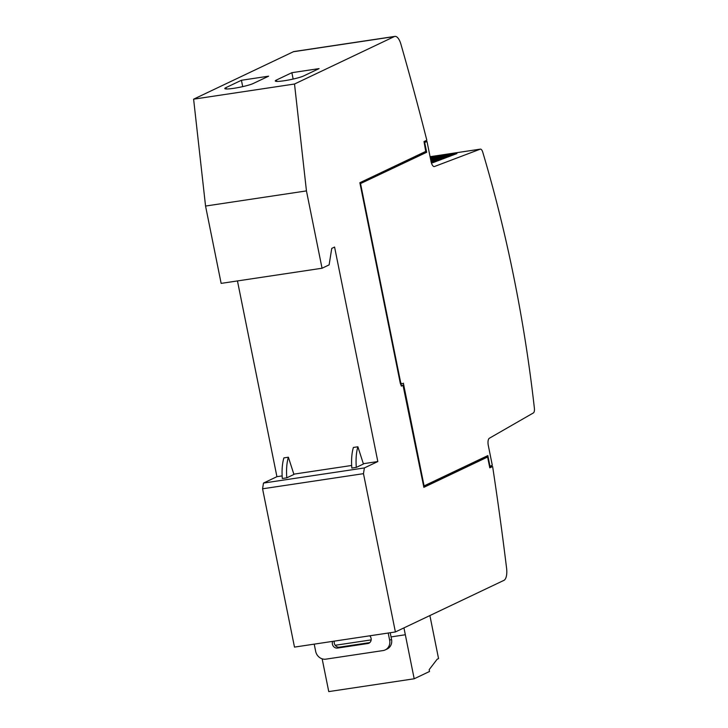 <?xml version="1.0" encoding="UTF-8"?>
<svg xmlns="http://www.w3.org/2000/svg" width="728" height="728" viewBox="0 0 728 728"><rect width="100%" height="100%" fill="white"/><g stroke="black" fill="none" stroke-linecap="round" stroke-linejoin="round"><path stroke-width="1.09" d="M424.215 142.643L427.008 141.478L431.049 161.534A6.206 2.521 -98.5 0 0 434.325 166.539A6.206 2.521 -98.5 0 0 434.543 166.484L480.198 149.176A4.96 2.011 -98.5 0 1 480.371 149.131A4.96 2.011 -98.5 0 1 482.737 152.143A620.238 251.761 -98.5 0 1 513.923 277.659A620.238 251.761 -98.5 0 1 534.388 408.272A4.96 2.011 -98.5 0 1 533.378 412.931L489.343 438.256A6.206 2.521 -98.5 0 0 488.288 445.381L492.301 465.301L489.507 466.466M369.742 635.808A4.65 4.222 64.6 0 1 367.795 643.525L337.528 648.066A4.65 4.222 64.6 0 1 332.678 641.377M334.343 641.122A4.65 4.222 -115.4 0 0 339.412 647.165L369.678 642.624A4.65 4.222 -115.4 0 0 369.76 642.615M288.379 457.211L293.93 474.438L286.796 477.832A34.116 13.85 -98.5 0 1 288.379 457.211L283.893 457.885A34.116 13.85 81.5 0 0 282.309 478.505L286.796 477.832M388.206 633.042L389.653 640.24A9.3 8.436 64.6 0 1 385.239 649.904A9.3 8.436 64.6 0 1 383.074 650.568L325.898 659.149A9.3 8.436 64.6 0 1 315.661 651.342L314.214 644.144M385.239 649.904L387.132 649.012A9.3 8.436 -115.4 0 0 391.546 639.348L390.208 632.741M357.885 446.783L363.436 464.009L356.311 467.394A34.116 13.85 -98.5 0 1 357.885 446.783L353.399 447.456A34.116 13.85 81.5 0 0 351.824 468.068L356.311 467.394M282.146 475.903L276.922 476.685L263.481 483.074L262.571 488.806L294.485 647.101L395.386 631.959L363.472 473.664L364.382 467.931L263.481 483.074M294.512 84.02L394.303 36.582A12.403 5.032 -98.5 0 1 394.894 36.4L293.994 51.542A12.403 5.032 81.5 0 0 293.402 51.724L193.612 99.172L294.512 84.02L306.452 190.909L322.049 268.241L329.12 264.874L331.75 248.403L334.58 247.056L377.823 461.543L364.382 467.931M377.823 461.543L363.345 463.718M351.651 465.474L293.83 474.146M403.949 627.891L414.186 678.778L429.52 671.489L429.156 669.678L437.137 659.259L438.547 658.594L429.893 615.551M414.186 678.778L328.756 691.6L322.149 658.822M268.614 76.185L253.162 83.529A15.197 1.702 168.6 0 1 233.797 88.316A15.197 1.702 168.6 0 1 224.816 88.552A15.197 1.702 168.6 0 1 225.98 87.615L241.423 80.271L268.614 76.185M242.706 86.632L241.423 80.271M319.064 68.614L303.612 75.958A15.197 1.702 168.6 0 1 284.248 80.744A15.197 1.702 168.6 0 1 275.266 80.981A15.197 1.702 168.6 0 1 276.431 80.035L291.873 72.691L319.064 68.614M293.156 79.061L291.873 72.691M394.894 36.4A12.403 5.032 -98.5 0 1 400.91 44.19A1426.543 579.06 -98.5 0 1 426.826 140.24L424.005 141.578L425.725 151.415L359.86 182.728L400.282 383.219L401.383 386.122L403.03 385.33L401.274 385.594M430.248 157.576L456.92 153.572L452.115 155.392L430.466 158.64L452.115 155.392M430.503 158.822L451.324 155.692L447.32 157.212L430.685 159.714L447.347 157.203M430.721 159.887L446.501 157.521L442.515 159.032L430.894 160.77M430.94 160.961L441.678 159.35L437.719 160.852L431.113 161.844L437.746 160.843M431.158 162.035L436.855 161.179L432.923 162.672M431.458 163.099L432.032 163.008L431.495 163.208M427.008 141.478L424.069 141.915M424.715 142.561L426.681 152.288L424.442 152.625M424.542 151.979L424.379 153.017L360.032 183.611M426.681 152.288L360.069 183.793M360.569 183.72L400.655 382.491L400.154 382.564M400.655 382.491L401.729 383.965L400.919 384.093M401.729 383.965L403.376 383.183L424.087 485.895L423.587 485.967M424.087 485.895L487.833 455.591L490.017 466.393M486.777 456.092L486.986 457.111M489.753 467.676L490.253 467.594L489.789 467.822L487.605 457.02L486.486 457.193L423.787 486.996M395.386 631.959L503.94 580.352A12.403 5.032 -98.5 0 0 506.597 568.341A1426.543 579.06 -98.5 0 0 492.629 466.548L490.253 467.594M487.605 457.02L423.86 487.332L403.03 385.33M193.612 99.172L205.551 206.051L221.148 283.383L322.049 268.241M306.452 190.909L205.551 206.051M237.455 280.935L276.922 476.685M363.472 473.664L262.571 488.806M492.629 466.548L489.616 467.003M337.528 648.066L339.412 647.165M367.795 643.525L369.678 642.624M389.653 640.24L391.546 639.348M335.189 645.29L371.153 639.894M391.054 636.909L405.314 634.761M226.253 88.971L225.98 87.615M276.704 81.4L276.431 80.035M394.303 36.582L293.402 51.724M430.894 160.779L442.515 159.032M480.198 149.176L430.075 156.702L480.371 149.131"/></g></svg>
